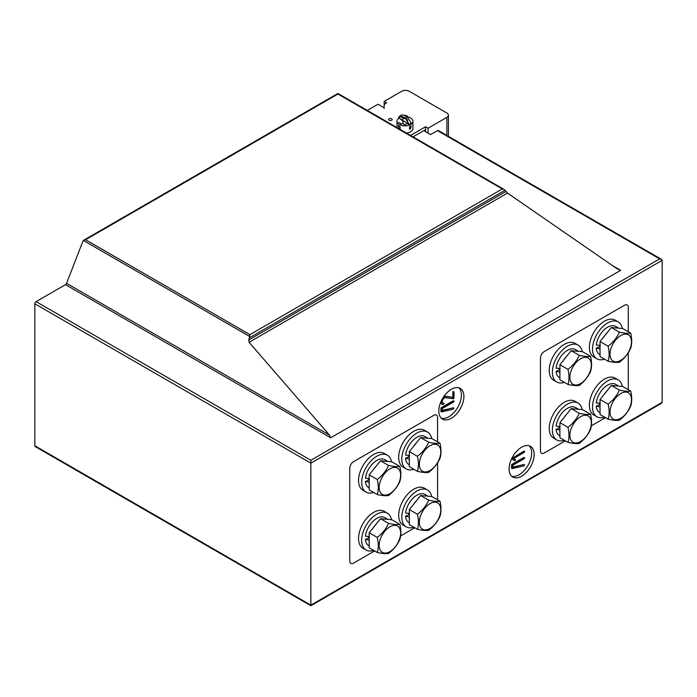 <?xml version="1.0" encoding="UTF-8"?>
<svg xmlns="http://www.w3.org/2000/svg" width="697" height="697" viewBox="0 0 697 697"><rect width="100%" height="100%" fill="white"/><g stroke="black" fill="none" stroke-linecap="round" stroke-linejoin="round"><path stroke-width="1.05" d="M423.776 130.679L430.511 134.573L437.577 130.679L659.641 258.892L661.418 259.31L662.15 260.338L662.15 402.308L661.418 403.336L310.862 605.719L35.216 446.585A1.777 1.028 120 0 1 34.85 445.766L310.862 605.127L662.15 402.308M661.418 259.31L438.465 130.592A1.777 1.028 120 0 0 437.577 130.679M410.577 135.401L425.536 126.767L428.045 128.222L446.864 117.349A5.323 3.076 0 0 0 448.424 115.179A5.323 3.076 0 0 0 446.864 113.01L409.226 91.281A5.323 3.076 0 0 0 401.699 91.281L384.134 101.413L384.134 107.791L377.983 104.245L367.293 110.414M330.683 437.76L620.687 270.331L617.254 268.885L507.494 193.078L504.445 189.662L502.276 188.939L249.927 334.63L248.846 339.936L249.073 342.279L329.428 435.059L330.683 437.76L65.492 284.655L36.105 301.627A1.777 1.028 120 0 0 34.85 303.796L34.85 445.766M36.105 301.627L310.862 460.255L310.862 605.127M509.089 468.95A17.739 10.246 120 0 0 512.765 477.07A17.739 10.246 120 0 0 530.504 466.824A17.739 10.246 120 0 0 530.504 446.341A17.739 10.246 120 0 0 516.834 451.09A17.739 10.246 120 0 0 509.089 468.95M438.831 411.003A17.739 10.246 120 0 0 442.508 419.124A17.739 10.246 120 0 0 460.247 408.878A17.739 10.246 120 0 0 460.247 388.395A17.739 10.246 120 0 0 446.577 393.143A17.739 10.246 120 0 0 438.831 411.003M504.445 189.662L337.923 93.45L83.806 240.169L82.873 241.301L66.581 283.304A1.777 1.028 -60 0 1 65.492 284.655M511.598 476.19A17.739 10.246 120 0 0 527.995 465.378A17.739 10.246 120 0 0 529.162 445.766M441.34 418.244A17.739 10.246 120 0 0 457.737 407.431A17.739 10.246 120 0 0 458.905 387.82M249.927 336.607L83.405 240.465L85.574 239.742L337.923 94.051L502.276 188.939M337.923 93.52L337.923 94.051L337.923 93.52M523.917 464.507L512.844 467.391L512.844 465.248L524.17 458.713A0.871 0.505 120 0 0 524.379 458.539L524.51 458.365A4.243 2.448 120 0 0 524.562 458.199A1.76 1.019 120 0 0 524.588 458.103L524.623 457.955A0.854 0.497 120 0 0 524.614 457.851L523.996 457.424A0.871 0.505 120 0 0 523.787 457.502L512.016 464.298A0.985 0.566 120 0 0 511.798 464.463L511.964 465.065A0.932 0.54 120 0 0 511.938 465.282L511.938 468.297A0.775 0.444 120 0 0 511.955 468.454L512.103 468.602A0.81 0.47 120 0 0 512.251 468.602L524.179 465.796L524.623 465.012L524.074 464.507A0.906 0.523 120 0 0 523.917 464.507L512.844 467.086M511.642 464.681L511.589 464.847A0.932 0.54 120 0 0 511.563 465.065L511.563 468.079A0.775 0.444 120 0 0 511.581 468.236L511.72 468.384M515.057 459.428L513.489 458.591L524.17 452.423A0.871 0.505 120 0 0 524.388 452.248L524.519 452.074A4.234 2.439 120 0 0 524.571 451.909A1.751 1.011 120 0 0 524.597 451.813L524.632 451.665A0.845 0.488 120 0 0 524.623 451.56L524.379 451.351A0.871 0.505 120 0 0 524.17 451.421L512.199 458.373L512.06 459.279L514.787 460.717A3.598 2.082 120 0 0 515.031 460.717L515.527 459.741L513.48 458.6M524.519 451.368L524.005 451.133A0.871 0.505 120 0 0 523.796 451.212L512.373 458.234M453.86 408.024L453.468 407.806A0.906 0.523 120 0 0 453.311 407.806L442.238 410.699L442.238 408.555L453.564 402.012A0.871 0.505 120 0 0 453.782 401.847L453.904 401.664A4.243 2.448 120 0 0 453.956 401.507A1.76 1.019 120 0 0 453.991 401.402L454.017 401.254A0.854 0.497 120 0 0 454.008 401.15L453.39 400.723A0.871 0.505 120 0 0 453.189 400.801L441.41 407.597A0.985 0.566 120 0 0 441.192 407.762L440.983 408.146A0.932 0.54 120 0 0 440.957 408.364L440.957 411.387A0.775 0.444 120 0 0 440.974 411.544L441.114 411.692M453.311 407.806L442.238 410.394M443.937 403.275L443.545 403.058A0.845 0.488 120 0 0 443.414 403.058A5.341 3.084 -60 0 1 442.795 403.058A2.858 1.647 -60 0 1 442.621 403.023M441.001 401.603A4.731 2.736 120 0 0 440.957 402.247A4.435 2.561 120 0 0 440.992 402.753A3.755 2.169 120 0 0 441.079 403.162A3.624 2.091 120 0 0 441.236 403.519A3.738 2.152 120 0 0 441.454 403.807A3.729 2.152 120 0 0 441.741 404.042A3.729 2.152 120 0 0 441.942 404.129M443.414 403.058L443.789 403.275A5.341 3.084 -60 0 1 443.17 403.275A2.858 1.647 -60 0 1 442.795 403.154A2.858 1.647 -60 0 1 442.778 403.145A2.614 1.507 -60 0 1 442.386 402.666A2.858 1.647 -60 0 1 442.238 401.89A3.041 1.751 -60 0 1 442.281 401.367A3.424 1.978 -60 0 1 442.412 400.784A3.825 2.213 -60 0 1 442.63 400.191A3.258 1.882 -60 0 1 442.883 399.66A3.616 2.091 -60 0 1 443.039 399.372A3.119 1.795 -60 0 1 443.205 399.128A2.744 1.586 -60 0 1 443.771 398.44A2.91 1.682 -60 0 1 444.433 397.935A3.102 1.795 -60 0 1 444.773 397.769A3.084 1.777 -60 0 1 445.104 397.665L453.529 398.789A0.758 0.436 120 0 0 453.939 398.327L454.017 391.967L453.024 391.644A0.845 0.488 120 0 0 452.85 391.897L452.736 397.368L445.914 396.279A7.197 4.156 120 0 0 444.886 396.349A3.799 2.196 120 0 0 444.067 396.671A4.452 2.57 120 0 0 443.797 396.846A4.06 2.344 120 0 0 443.536 397.037A3.799 2.196 120 0 0 443.449 397.107M524.51 457.659L524.371 457.641A0.871 0.505 120 0 0 524.17 457.711L512.391 464.516A0.985 0.566 120 0 0 512.173 464.672L512.051 464.838M453.904 400.958L453.764 400.941A0.871 0.505 120 0 0 453.564 401.019L441.785 407.815A0.985 0.566 120 0 0 441.576 407.98L441.358 408.364A0.932 0.54 120 0 0 441.332 408.581L441.332 411.596A0.775 0.444 120 0 0 441.358 411.761L441.497 411.91A0.81 0.47 120 0 0 441.654 411.901L453.416 409.156L453.852 408.024A0.906 0.523 120 0 0 453.686 408.024M445.914 396.279L446.289 396.497A7.197 4.156 120 0 0 445.261 396.567A3.799 2.196 120 0 0 444.451 396.889A4.452 2.57 120 0 0 444.172 397.063A4.06 2.344 120 0 0 443.911 397.255A3.799 2.196 120 0 0 443.039 398.126A4.844 2.797 120 0 0 442.22 399.364A5.524 3.189 120 0 0 441.828 400.2A4.53 2.614 120 0 0 441.558 400.967A4.382 2.527 120 0 0 441.393 401.725A4.731 2.736 120 0 0 441.332 402.465A4.435 2.561 120 0 0 441.367 402.971A3.755 2.169 120 0 0 441.454 403.38A3.624 2.091 120 0 0 441.61 403.737A3.738 2.152 120 0 0 441.828 404.025A3.729 2.152 120 0 0 442.116 404.26A3.729 2.152 120 0 0 442.482 404.399A5.576 3.224 120 0 0 443.484 404.399L444.085 403.554A1.507 0.871 120 0 0 444.05 403.406A0.802 0.462 120 0 0 444.006 403.319L443.919 403.275A0.845 0.488 120 0 0 443.789 403.275M452.736 397.368L446.289 396.497M453.529 391.479L453.398 391.862A0.845 0.488 120 0 0 453.224 392.115L453.111 397.586M611.461 405.096A15.168 8.756 -60 0 1 630.036 394.371A15.168 8.756 -60 0 1 620.748 418.313A15.168 8.756 -60 0 1 611.461 405.096M630.707 391.113C632.031 396.898 632.031 401.916 630.707 406.168C628.267 411.613 624.503 416.301 619.415 420.213C616.976 420.639 613.212 420.308 608.124 419.202C609.448 414.95 609.448 409.932 608.124 404.147C613.212 400.235 616.976 395.548 619.415 390.102C624.503 391.209 628.267 391.54 630.707 391.113L622.63 386.452L611.339 385.441L619.415 390.102M611.339 385.441L600.047 399.486L608.124 404.147M600.047 399.486L600.047 414.541L608.124 419.202M618.692 386.103L615.651 384.343A16.144 9.322 -60 0 0 603.994 387.872A16.144 9.322 -60 0 0 596.284 402.91L600.326 403.363M604.229 394.284A16.144 9.322 -60 0 1 607.157 390.651M615.521 385.816A16.144 9.322 -60 0 1 618.448 386.077M600.047 408.965A16.144 9.322 -60 0 1 599.925 406.804L596.214 406.194A16.144 9.322 -60 0 0 599.498 412.31L600.047 412.624M600.047 404.356L596.214 406.194M604.499 417.12A21.293 12.293 -60 0 1 596.928 416.762A21.293 12.293 -60 0 1 592.572 405.523A21.293 12.293 -60 0 1 602.408 384.979A21.293 12.293 -60 0 1 618.222 379.882A21.293 12.293 -60 0 1 622.343 386.426M599.542 404.591A11.535 6.656 -60 0 1 599.42 403.267M596.928 416.762L593.792 414.95A21.293 12.293 -60 0 1 589.435 403.711A21.293 12.293 -60 0 1 599.272 383.167A21.293 12.293 -60 0 1 615.085 378.079L618.222 379.882M384.134 101.413L386.643 102.868L385.694 103.417A5.323 3.076 0 0 0 384.134 105.587L384.134 108.488M413.086 136.847L425.536 129.668L425.536 126.767M389.153 118.804A1.777 1.028 0 0 0 388.63 119.527A1.777 1.028 0 0 0 390.407 120.546A1.777 1.028 0 0 0 392.176 119.527A1.777 1.028 0 0 0 391.087 118.577A1.777 1.028 0 0 0 389.153 118.804M425.536 131.698L425.536 129.668M428.045 133.144L428.045 128.222M407.614 116.922A7.981 4.609 180 0 1 412.938 121.261L412.938 128.509A7.981 4.609 180 0 1 410.376 131.899A7.981 4.609 180 0 1 406.473 133.031M410.376 128.997L409.357 129.006L410.376 126.096L411.239 126L410.376 128.997M412.938 121.261A7.981 4.609 180 0 1 410.376 124.65A7.981 4.609 180 0 1 401.751 125.486A7.981 4.609 180 0 1 396.976 121.261A7.981 4.609 180 0 1 399.137 118.107M399.093 128.736L399.991 128.814C400.566 127.176 400.008 126.131 398.327 125.687L399.093 128.736M407.527 117.314L404.469 115.406A2.657 1.533 180 0 1 407.527 117.314L411.274 123.282A7.911 4.565 180 0 1 410.324 123.892A7.911 4.565 180 0 1 409.191 124.397L405.445 118.429A2.657 1.533 180 0 1 402.387 116.521L405.445 118.429M404.469 115.406L402.038 114.848L399.416 116.26L402.387 116.521M400.941 115.911L400.723 116.687A7.911 4.565 180 0 0 398.64 117.793L399.416 116.26M403.406 118.359L400.723 116.687M398.64 117.793L409.191 124.397M628.276 331.763L628.276 307.421A5.323 3.076 -60 0 0 627.169 304.981A5.323 3.076 -60 0 0 624.512 305.242L544.218 351.602A5.323 3.076 -60 0 0 540.454 358.119L540.454 450.837A5.323 3.076 120 0 0 541.56 453.277A5.323 3.076 120 0 0 544.218 453.015L565.302 440.844M605.449 417.66L591.326 425.815M628.276 352.726L628.276 389.71M611.461 347.15A15.168 8.756 -60 0 1 630.036 336.424A15.168 8.756 -60 0 1 620.748 360.366A15.168 8.756 -60 0 1 611.461 347.15M630.707 333.166C632.031 338.951 632.031 343.969 630.707 348.221C628.267 353.667 624.503 358.354 619.415 362.266C616.976 362.693 613.212 362.362 608.124 361.255C609.448 357.003 609.448 351.985 608.124 346.2C613.212 342.288 616.976 337.601 619.415 332.155C624.503 333.262 628.267 333.593 630.707 333.166L622.63 328.505L611.339 327.494L619.415 332.155M611.339 327.494L600.047 341.539L608.124 346.2M600.047 341.539L600.047 356.594L608.124 361.255M618.692 328.148L615.651 326.396A16.144 9.322 -60 0 0 603.994 329.925A16.144 9.322 -60 0 0 596.284 344.963L600.326 345.416M604.229 336.337A16.144 9.322 -60 0 1 607.157 332.696M615.521 327.869A16.144 9.322 -60 0 1 618.448 328.13M600.047 351.018A16.144 9.322 -60 0 1 599.925 348.857L596.214 348.247A16.144 9.322 -60 0 0 599.498 354.364L600.047 354.677M600.047 346.409L596.214 348.247M604.499 359.173A21.293 12.293 -60 0 1 596.928 358.816A21.293 12.293 -60 0 1 592.572 347.576A21.293 12.293 -60 0 1 602.408 327.032A21.293 12.293 -60 0 1 618.222 321.936A21.293 12.293 -60 0 1 622.343 328.479M599.542 346.644A11.535 6.656 -60 0 1 599.42 345.32M596.928 358.816L593.792 357.003A21.293 12.293 -60 0 1 589.435 345.764A21.293 12.293 -60 0 1 599.272 325.22A21.293 12.293 -60 0 1 615.085 320.123L618.222 321.936M571.313 428.28A15.168 8.756 -60 0 1 589.889 417.555A15.168 8.756 -60 0 1 580.601 441.497A15.168 8.756 -60 0 1 571.313 428.28M590.559 414.288C591.884 420.073 591.884 425.092 590.559 429.343C588.12 434.797 584.356 439.476 579.268 443.397C576.828 443.823 573.065 443.484 567.977 442.386C569.301 438.134 569.301 433.116 567.977 427.331C573.065 423.41 576.828 418.731 579.268 413.286C584.356 414.384 588.12 414.724 590.559 414.288L582.483 409.627L571.192 408.625L579.268 413.286M571.192 408.625L559.9 422.67L567.977 427.331M559.9 422.67L559.9 437.725L567.977 442.386M578.545 409.278L575.504 407.518A16.144 9.322 -60 0 0 563.847 411.056A16.144 9.322 -60 0 0 556.136 426.094L560.179 426.538M564.082 417.459A16.144 9.322 -60 0 1 567.009 413.826M575.373 408.991A16.144 9.322 -60 0 1 578.301 409.252M559.9 432.14A16.144 9.322 -60 0 1 559.778 429.979L556.067 429.369A16.144 9.322 -60 0 0 559.351 435.486L559.9 435.799M559.9 427.531L556.067 429.369M564.352 440.295A21.293 12.293 -60 0 1 556.781 439.946A21.293 12.293 -60 0 1 552.425 428.699A21.293 12.293 -60 0 1 562.261 408.163A21.293 12.293 -60 0 1 578.074 403.066A21.293 12.293 -60 0 1 582.195 409.601M559.395 427.775A11.535 6.656 -60 0 1 559.273 426.451M556.781 439.946L553.645 438.134A21.293 12.293 -60 0 1 549.288 426.886A21.293 12.293 -60 0 1 559.125 406.351A21.293 12.293 -60 0 1 574.938 401.254L578.074 403.066M571.313 370.334A15.168 8.756 -60 0 1 589.889 359.608A15.168 8.756 -60 0 1 580.601 383.55A15.168 8.756 -60 0 1 571.313 370.334M590.559 356.341C591.884 362.126 591.884 367.145 590.559 371.396C588.12 376.85 584.356 381.529 579.268 385.45C576.828 385.877 573.065 385.537 567.977 384.439C569.301 380.187 569.301 375.169 567.977 369.384C573.065 365.463 576.828 360.785 579.268 355.339C584.356 356.437 588.12 356.777 590.559 356.341L582.483 351.68L571.192 350.669L579.268 355.339M571.192 350.669L559.9 364.723L567.977 369.384M559.9 364.723L559.9 379.778L567.977 384.439M578.545 351.332L575.504 349.572A16.144 9.322 -60 0 0 563.847 353.109A16.144 9.322 -60 0 0 556.136 368.138L560.179 368.591M564.082 359.513A16.144 9.322 -60 0 1 567.009 355.879M575.373 351.044A16.144 9.322 -60 0 1 578.301 351.305M559.9 374.193A16.144 9.322 -60 0 1 559.778 372.032L556.067 371.423A16.144 9.322 -60 0 0 559.351 377.539L559.9 377.852M559.9 369.584L556.067 371.423M564.352 382.348A21.293 12.293 -60 0 1 556.781 381.991A21.293 12.293 -60 0 1 552.425 370.752A21.293 12.293 -60 0 1 562.261 350.216A21.293 12.293 -60 0 1 578.074 345.12A21.293 12.293 -60 0 1 582.195 351.654M559.395 369.828A11.535 6.656 -60 0 1 559.273 368.495M556.781 381.991L553.645 380.187A21.293 12.293 -60 0 1 549.288 368.94A21.293 12.293 -60 0 1 559.125 348.404A21.293 12.293 -60 0 1 574.938 343.307L578.074 345.12M420.761 515.196A15.168 8.756 -60 0 1 439.337 504.471A15.168 8.756 -60 0 1 430.049 528.413A15.168 8.756 -60 0 1 420.761 515.196A15.168 8.756 -60 0 1 439.337 504.471A15.168 8.756 -60 0 1 430.049 528.413A15.168 8.756 -60 0 1 420.761 515.196M440.007 501.213C441.332 506.998 441.332 512.016 440.007 516.268C437.568 521.713 433.804 526.401 428.716 530.312C426.276 530.739 422.513 530.408 417.425 529.302C418.749 525.05 418.749 520.032 417.425 514.247C422.513 510.335 426.276 505.647 428.716 500.202C433.804 501.309 437.568 501.64 440.007 501.213C441.332 506.998 441.332 512.016 440.007 516.268C437.568 521.713 433.804 526.401 428.716 530.312C426.276 530.739 422.513 530.408 417.425 529.302C418.749 525.05 418.749 520.032 417.425 514.247C422.513 510.335 426.276 505.647 428.716 500.202C433.804 501.309 437.568 501.64 440.007 501.213L431.931 496.552L420.639 495.541L428.716 500.202L420.639 495.541L409.348 509.585L417.425 514.247L409.348 509.585L409.348 524.641L417.425 529.302L409.348 524.641L409.348 509.585L420.639 495.541L431.931 496.552L440.007 501.213M437.577 441.863L437.577 417.52A5.323 3.076 -60 0 0 436.47 415.081A5.323 3.076 -60 0 0 433.813 415.342L353.518 461.702A5.323 3.076 -60 0 0 349.755 468.218L349.755 560.937A5.323 3.076 120 0 0 350.861 563.376A5.323 3.076 120 0 0 353.518 563.115L374.603 550.944M414.75 527.76L400.627 535.915M437.577 462.825L437.577 499.81M405.584 513.009L409.627 513.462L405.584 513.009A16.144 9.322 -60 0 1 413.295 497.972A16.144 9.322 -60 0 1 424.952 494.443A16.144 9.322 -60 0 0 413.295 497.972A16.144 9.322 -60 0 0 405.584 513.009M413.53 504.384A16.144 9.322 -60 0 1 416.457 500.742A16.144 9.322 -60 0 0 413.53 504.384M424.822 495.916A16.144 9.322 -60 0 1 427.749 496.177A16.144 9.322 -60 0 0 424.822 495.916M409.348 519.065A16.144 9.322 -60 0 1 409.226 516.904L405.515 516.294L409.226 516.904A16.144 9.322 -60 0 0 409.348 519.065M408.799 522.41A16.144 9.322 -60 0 1 405.515 516.294L409.348 514.456L405.515 516.294A16.144 9.322 -60 0 0 408.799 522.41L409.348 522.724L408.799 522.41M401.873 515.623A21.293 12.293 -60 0 1 411.709 495.079A21.293 12.293 -60 0 1 427.522 489.982A21.293 12.293 -60 0 1 431.643 496.525A21.293 12.293 -60 0 0 427.522 489.982L424.386 488.17A21.293 12.293 -60 0 0 408.573 493.267A21.293 12.293 -60 0 0 398.736 513.811A21.293 12.293 -60 0 1 408.573 493.267A21.293 12.293 -60 0 1 424.386 488.17L427.522 489.982A21.293 12.293 -60 0 0 411.709 495.079A21.293 12.293 -60 0 0 401.873 515.623A21.293 12.293 -60 0 0 406.229 526.862A21.293 12.293 -60 0 1 401.873 515.623M413.8 527.22A21.293 12.293 -60 0 1 406.229 526.862L403.093 525.05A21.293 12.293 -60 0 1 398.736 513.811A21.293 12.293 -60 0 0 403.093 525.05L406.229 526.862A21.293 12.293 -60 0 0 413.8 527.22M408.843 514.691A11.535 6.656 -60 0 1 408.721 513.367A11.535 6.656 -60 0 0 408.843 514.691M420.761 457.249A15.168 8.756 -60 0 1 439.337 446.524A15.168 8.756 -60 0 1 430.049 470.466A15.168 8.756 -60 0 1 420.761 457.249M440.007 443.266C441.332 449.051 441.332 454.069 440.007 458.321C437.568 463.766 433.804 468.445 428.716 472.366C426.276 472.793 422.513 472.461 417.425 471.355C418.749 467.103 418.749 462.085 417.425 456.3C422.513 452.388 426.276 447.701 428.716 442.255C433.804 443.353 437.568 443.693 440.007 443.266L431.931 438.605L420.639 437.594L428.716 442.255M420.639 437.594L409.348 451.639L417.425 456.3M409.348 451.639L409.348 466.694L417.425 471.355M427.993 438.247L424.952 436.496A16.144 9.322 -60 0 0 413.295 440.025A16.144 9.322 -60 0 0 405.584 455.063L409.627 455.507M413.53 446.437A16.144 9.322 -60 0 1 416.457 442.795M424.822 437.969A16.144 9.322 -60 0 1 427.749 438.23M409.348 461.118A16.144 9.322 -60 0 1 409.226 458.957L405.515 458.347A16.144 9.322 -60 0 0 408.799 464.455L409.348 464.777M409.348 456.509L405.515 458.347M413.8 469.264A21.293 12.293 -60 0 1 406.229 468.915A21.293 12.293 -60 0 1 401.873 457.668A21.293 12.293 -60 0 1 411.709 437.132A21.293 12.293 -60 0 1 427.522 432.035A21.293 12.293 -60 0 1 431.643 438.579M408.843 456.744A11.535 6.656 -60 0 1 408.721 455.42M406.229 468.915L403.093 467.103A21.293 12.293 -60 0 1 398.736 455.864A21.293 12.293 -60 0 1 408.573 435.32A21.293 12.293 -60 0 1 424.386 430.223L427.522 432.035M380.614 538.38A15.168 8.756 -60 0 1 399.189 527.655A15.168 8.756 -60 0 1 389.902 551.597A15.168 8.756 -60 0 1 380.614 538.38M399.86 524.388C401.184 530.173 401.184 535.191 399.86 539.443C397.421 544.897 393.657 549.576 388.569 553.496C386.129 553.923 382.365 553.584 377.277 552.486C378.602 548.234 378.602 543.216 377.277 537.431C382.365 533.51 386.129 528.831 388.569 523.386C393.657 524.484 397.421 524.824 399.86 524.388L391.784 519.727L380.492 518.716L388.569 523.386M380.492 518.716L369.201 532.769L377.277 537.431M369.201 532.769L369.201 547.825L377.277 552.486M387.846 519.378L384.805 517.618A16.144 9.322 -60 0 0 373.148 521.156A16.144 9.322 -60 0 0 365.437 536.185L369.48 536.638M373.383 527.559A16.144 9.322 -60 0 1 376.31 523.926M384.674 519.091A16.144 9.322 -60 0 1 387.602 519.352M369.201 542.24A16.144 9.322 -60 0 1 369.079 540.079L365.367 539.469A16.144 9.322 -60 0 0 368.652 545.585L369.201 545.899M369.201 537.631L365.367 539.469M373.653 550.395A21.293 12.293 -60 0 1 366.082 550.038A21.293 12.293 -60 0 1 361.726 538.798A21.293 12.293 -60 0 1 371.562 518.263A21.293 12.293 -60 0 1 387.375 513.166A21.293 12.293 -60 0 1 391.496 519.701M368.696 537.875A11.535 6.656 -60 0 1 368.574 536.542M366.082 550.038L362.945 548.234A21.293 12.293 -60 0 1 358.589 536.986A21.293 12.293 -60 0 1 368.425 516.451A21.293 12.293 -60 0 1 384.239 511.354L387.375 513.166M380.614 480.433A15.168 8.756 -60 0 1 399.189 469.7A15.168 8.756 -60 0 1 389.902 493.65A15.168 8.756 -60 0 1 380.614 480.433M399.86 466.441C401.184 472.226 401.184 477.245 399.86 481.496C397.421 486.942 393.657 491.629 388.569 495.541C386.129 495.976 382.365 495.637 377.277 494.539C378.602 490.287 378.602 485.269 377.277 479.484C382.365 475.563 386.129 470.884 388.569 465.43C393.657 466.537 397.421 466.868 399.86 466.441L391.784 461.78L380.492 460.769L388.569 465.43M380.492 460.769L369.201 474.823L377.277 479.484M369.201 474.823L369.201 489.878L377.277 494.539M387.846 461.431L384.805 459.671A16.144 9.322 -60 0 0 373.148 463.209A16.144 9.322 -60 0 0 365.437 478.238L369.48 478.691M373.383 469.612A16.144 9.322 -60 0 1 376.31 465.979M384.674 461.144A16.144 9.322 -60 0 1 387.602 461.405M369.201 484.293A16.144 9.322 -60 0 1 369.079 482.132L365.367 481.522A16.144 9.322 -60 0 0 368.652 487.639L369.201 487.952M369.201 479.684L365.367 481.522M373.653 492.448A21.293 12.293 -60 0 1 366.082 492.091A21.293 12.293 -60 0 1 361.726 480.852A21.293 12.293 -60 0 1 371.562 460.316A21.293 12.293 -60 0 1 387.375 455.219A21.293 12.293 -60 0 1 391.496 461.754M368.696 479.928A11.535 6.656 -60 0 1 368.574 478.595M366.082 492.091L362.945 490.279A21.293 12.293 -60 0 1 358.589 479.039A21.293 12.293 -60 0 1 368.425 458.504A21.293 12.293 -60 0 1 384.239 453.407L387.375 455.219M612.576 265.644L620.687 270.331M310.862 460.255L659.641 258.892M34.85 303.796L310.862 463.148L662.15 260.338M249.073 342.279L507.494 193.078M66.581 283.304L329.428 435.059M248.846 339.936L505.865 191.544M249.735 337.636L504.976 190.281M85.574 239.742L249.927 334.63M446.864 135.445L446.864 117.349M448.424 136.342L448.424 115.179M398.675 122.323L401.411 124.04M400.557 119.318L402.369 120.45M396.976 121.261L396.976 127.551M407.074 123.386L409.636 124.998M402.796 123.299L399.912 124.841M398.78 125.687L399.956 126.671M410.89 125.93L409.322 127.063M403.546 118.22L402.448 120.102L403.641 124.397L405.41 124.946L407.196 123.151M407.614 120.99L406.621 118.49L405.044 117.479L404.26 117.697M427.993 496.194L424.952 494.443L427.993 496.194"/></g></svg>
